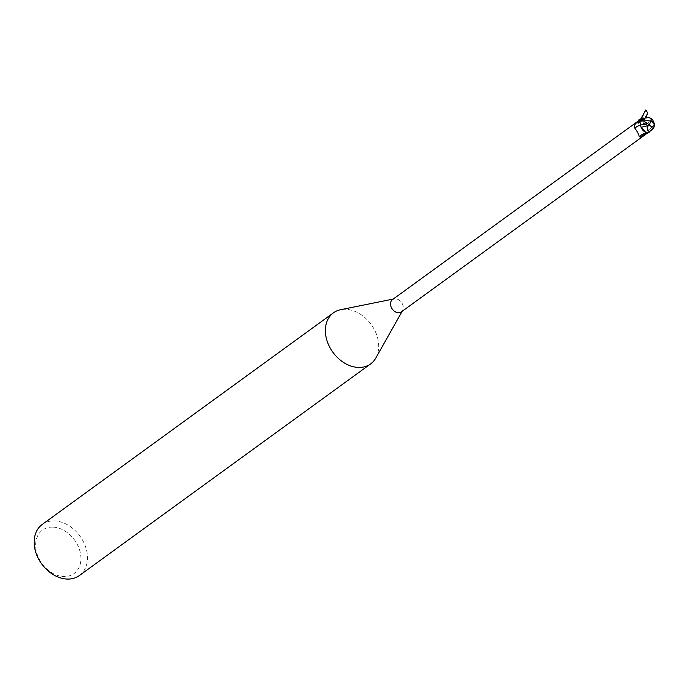 <?xml version="1.0" encoding="UTF-8"?>
<svg xmlns="http://www.w3.org/2000/svg" width="689" height="689" viewBox="0 0 689 689"><rect width="100%" height="100%" fill="white"/><g stroke="black" fill="none" stroke-linecap="round" stroke-linejoin="round"><path stroke-width="0.52" stroke-dasharray="3.44 2.58" d="M375.806 358.03A31.591 23.659 54 0 0 372.956 327.111A31.591 23.659 54 0 0 345.749 309.292A31.591 23.659 54 0 0 340.676 309.688M401.368 311.884A7.579 5.676 54 0 0 402.617 310.472A7.579 5.676 54 0 0 401.937 303.057A7.579 5.676 54 0 0 395.408 298.776A7.579 5.676 54 0 0 394.186 298.871A7.579 5.676 54 0 0 392.463 299.62M79.39 575.539A31.591 23.659 54 0 0 84.17 543.294A31.591 23.659 54 0 0 54.534 520.918A31.591 23.659 54 0 0 42.253 524.441M52.941 527.119A26.845 20.11 54 0 0 36.259 551.002A26.845 20.11 54 0 0 63.629 576.547A26.845 20.11 54 0 0 80.312 552.673A26.845 20.11 54 0 0 52.941 527.119M639.151 120.42L639.857 121.212A11.868 5.34 -36.2 0 0 639.84 121.212M637.092 123.142L636.869 123.055A8.561 0.448 117.4 0 1 636.61 123.262L636.326 122.625L636.869 123.055L637.058 121.901A8.561 0.448 117.4 0 0 636.61 123.262L638.152 123.581L639.116 120.377M636.869 123.055L638.539 123.107C643.388 121.72 646.291 123.564 647.247 128.619L647.858 132.409L649.288 132.055L652.931 128.464L654.429 125.458M638.152 123.581L638.539 123.107M649.494 132.297L648.383 131.013L647.626 127.164A6.778 5.073 54 0 0 647.359 125.631L642.828 120.093L640.055 119.455A7.82 5.856 54 0 0 638.996 120.239A7.82 5.856 54 0 1 640.064 119.455L642.828 120.093L647.074 124.881L650.709 118.31M652.621 119.628L647.66 127.12L647.014 124.778L648.409 130.996L649.486 132.297L648.409 130.996L647.626 127.164A8.595 0.448 117.4 0 0 647.247 128.619M647.359 125.631L647.626 127.164A3.393 2.541 54 0 0 647.531 127.327A3.393 2.541 54 0 0 648.375 131.022L649.072 131.823A7.579 5.676 54 0 1 648.573 132.245L647.806 132.77M647.531 127.327L647.247 132.107L647.858 132.409A11.868 0.62 117.4 0 1 648.375 131.022M640.873 126.604A6.778 5.073 54 0 1 640.632 125.053A3.393 2.541 54 0 0 639.857 121.212M640.055 119.455L640.598 119.473M644.525 131.625A6.778 5.073 54 0 0 646.704 132.564A6.778 5.073 54 0 0 647.789 132.701A7.579 5.676 54 0 0 648.573 132.245M647.789 132.701L645.619 132.899M648.073 132.607A8.156 3.669 -36.2 0 0 646.842 132.632A8.156 3.669 -36.2 0 0 646.807 132.641M648.177 132.779A7.82 5.856 54 0 0 649.236 131.995A7.82 5.856 54 0 1 648.168 132.779M652.724 128.895A7.51 5.624 54 0 0 653.189 128.111L651.725 130.118A7.898 5.917 -126 0 1 651.656 130.212A7.898 5.917 -126 0 1 651.639 130.23M650.804 121.419A6.528 4.737 149.4 0 0 650.795 121.419A6.528 4.737 149.4 0 0 650.778 121.41A7.364 0.68 115.1 0 1 649.202 125.079M645.834 109.939C645.662 112.014 634.733 131.478 640.443 119.533L640.701 118.999M645.205 117.604L643.698 120.609C642.045 124.416 642.785 123.374 645.929 117.475M648.409 130.996L654.55 124.184M652.5 129.351A7.898 5.917 54 0 0 652.931 128.464M394.186 298.871L393.221 299.069M642.716 123.055C645.61 124.33 647.057 126.208 647.066 128.671M402.617 310.472L402.135 311.333"/><path stroke-width="1.03" d="M393.221 299.069L340.676 309.688A31.591 23.659 54 0 0 333.467 312.815A31.591 23.659 54 0 0 328.687 345.06A31.591 23.659 54 0 0 358.323 367.444A31.591 23.659 54 0 0 370.604 363.921A31.591 23.659 54 0 0 375.806 358.03L402.135 311.333M639.513 120.101L392.463 299.62A7.579 5.676 54 0 0 391.309 307.363A7.579 5.676 54 0 0 398.423 312.737A7.579 5.676 54 0 0 401.368 311.884L645.533 134.458L640.581 137.016L639.22 136.732C639.004 134.751 637.532 131.875 634.802 128.111C633.57 126.879 634.224 124.993 636.765 122.453L639.159 120.411M333.467 312.815L42.253 524.441A31.591 23.659 54 0 0 37.473 556.686A31.591 23.659 54 0 0 67.109 579.061A31.591 23.659 54 0 0 79.39 575.539L370.604 363.921M638.737 119.938L639.848 121.221L638.737 119.938L639.84 121.221L640.873 126.604A6.778 5.073 54 0 0 644.525 131.625L648.349 132.762A7.898 5.917 54 0 0 648.754 132.503A7.898 5.917 54 0 0 648.926 132.374M639.151 120.42L640.374 120.084L643.543 120.885L649.753 125.174M647.893 123.675L640.649 125.053L639.848 121.221L640.606 125.062A8.595 3.867 -36.2 0 0 634.802 128.111M640.873 126.604L645.429 132.124L641.235 127.301L649.494 125.234L651.002 126.354L652.819 128.774L648.349 132.762M648.073 132.607L645.533 134.458M646.592 133.666A8.561 3.858 -36.2 0 0 640.581 137.016L640.115 137.102M646.807 132.641A8.156 3.669 -36.2 0 0 645.619 132.899A8.156 3.669 -36.2 0 0 639.22 136.732M641.192 127.31L644.525 131.625M653.189 128.111A6.528 4.737 149.4 0 0 653.93 126.587A6.528 4.737 149.4 0 0 650.804 121.419M648.702 117.535L642.045 118.586A7.51 5.624 54 0 0 641.58 119.369L650.743 121.161A7.364 3.436 -45.8 0 0 650.993 118.465L648.702 117.535M650.993 118.465L651.208 118.387A7.648 3.566 134.2 0 1 650.89 121.195A7.648 0.706 -64.9 0 1 649.296 124.933L649.494 125.234M650.743 121.161L641.58 119.369M640.615 119.128A7.898 5.917 -126 0 1 640.701 119.025L642.045 118.586M639.883 119.473L640.942 118.99L639.883 119.473A7.898 5.917 54 0 0 639.47 119.731A7.898 5.917 54 0 0 638.944 120.179M650.89 121.195A6.838 4.952 -30.6 0 1 654.249 126.431A6.838 4.952 -30.6 0 1 652.5 129.351L651.734 130.109M654.429 125.458L654.55 124.184L652.621 119.628L650.674 118.112M640.701 118.999L645.834 109.939L647.832 113.177L645.205 117.604M645.929 117.475L647.832 113.177M639.84 121.212A11.868 5.34 -36.2 0 0 636.765 122.453M639.848 121.221L643.526 120.876M640.813 119.188A7.898 5.917 54 0 0 640.374 120.084M652.819 128.774A7.622 7.622 0 0 0 653.93 126.587M640.477 119.076L643.629 118.052M654.249 126.431A7.898 7.898 0 0 0 654.55 124.494M648.754 132.503L649.365 132.064M639.47 119.731L640.09 119.283"/></g></svg>
